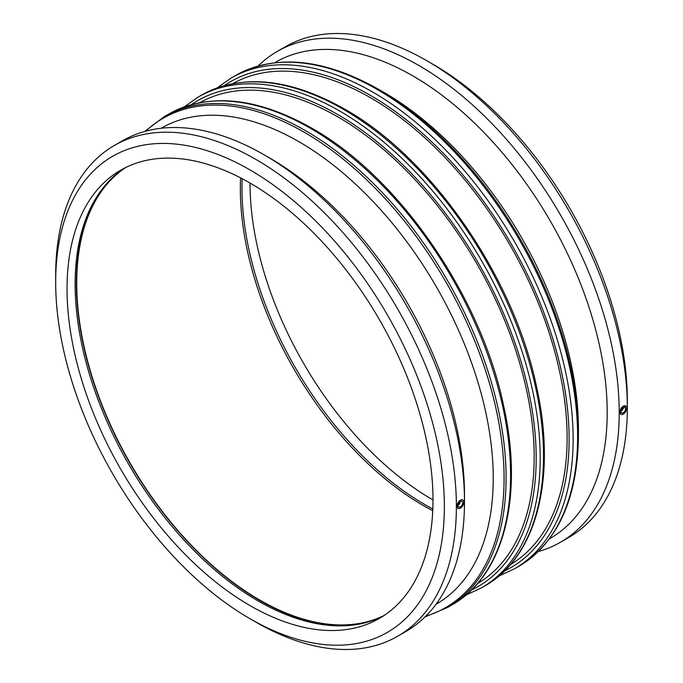 <?xml version="1.0" encoding="UTF-8"?>
<svg xmlns="http://www.w3.org/2000/svg" width="683" height="683" viewBox="0 0 683 683"><rect width="100%" height="100%" fill="white"/><g stroke="black" fill="none" stroke-linecap="round" stroke-linejoin="round"><path stroke-width="1.02" d="M622.426 408.203A1.298 0.743 -60 0 1 622.546 408.255A1.298 0.743 -60 0 1 622.546 409.749A1.298 0.743 -60 0 1 621.257 410.492A1.298 0.743 -60 0 1 621.146 410.406M459.702 502.27L459.591 502.201A1.298 0.743 -60 0 1 459.702 502.27A1.298 0.743 -60 0 1 459.975 502.859A1.298 0.743 -60 0 1 459.411 504.165A1.298 0.743 -60 0 1 458.413 504.506A1.298 0.743 -60 0 1 458.31 504.421L458.413 504.506M435.993 604.301L436.317 604.114A274.839 158.678 -120 0 0 493.237 478.296A274.839 158.678 -120 0 0 373.268 201.716A274.839 158.678 -120 0 0 161.478 128.08L161.154 128.267M477.537 583.581A277.674 160.317 -120 0 0 534.183 456.97A277.674 160.317 -120 0 0 413.539 178.126A277.674 160.317 -120 0 0 199.871 102.646M510.466 564.568A277.674 160.317 -120 0 0 567.121 437.957A277.674 160.317 -120 0 0 446.477 159.113A277.674 160.317 -120 0 0 232.801 83.633M518.935 566.233C557.9 542.217 577.741 498.599 578.441 435.37L578.441 429.103A274.839 158.678 -120 0 0 384.111 92.495L378.681 89.371A282.506 163.109 -120 0 0 378.681 89.362C323.571 58.362 275.881 53.726 235.592 75.472A283.343 163.587 60 0 1 377.264 89.507A283.343 163.587 60 0 1 577.613 436.522A283.343 163.587 60 0 1 518.935 566.233L514.444 568.819A283.343 163.587 -120 0 0 573.131 439.109A283.343 163.587 -120 0 0 372.781 92.094A283.343 163.587 -120 0 0 231.11 78.058L217.057 87.928M462.715 502.859A3.236 1.87 120 0 0 462.05 501.382A3.236 1.87 120 0 0 459.557 502.244A3.236 1.87 120 0 0 458.139 505.497A3.236 1.87 120 0 0 458.814 506.982A3.236 1.87 120 0 0 461.307 506.112A3.236 1.87 120 0 0 462.715 502.859M456.995 506.163L459.096 501.262L461.717 499.751L462.852 499.982A4.849 2.8 120 0 0 459.121 501.279A4.849 2.8 120 0 0 456.995 506.163A4.849 2.8 120 0 0 458.003 508.383L456.995 506.163M457.986 508.374L458.003 508.383A4.849 2.8 120 0 0 461.742 507.085A4.849 2.8 120 0 0 463.859 502.201A4.849 2.8 120 0 0 462.852 499.982M620.984 411.482A3.236 1.87 -60 0 1 622.401 408.229A3.236 1.87 -60 0 1 624.894 407.358A3.236 1.87 -60 0 1 625.56 408.844A3.236 1.87 -60 0 1 624.151 412.097A3.236 1.87 -60 0 1 621.658 412.967A3.236 1.87 -60 0 1 620.984 411.482M626.704 408.186A4.849 2.8 -60 0 1 624.586 413.061A4.849 2.8 -60 0 1 620.847 414.368A4.849 2.8 -60 0 1 619.84 412.148A4.849 2.8 -60 0 1 621.957 407.264A4.849 2.8 -60 0 1 625.696 405.958A4.849 2.8 -60 0 1 626.704 408.186M620.847 414.368L619.84 412.148L625.696 405.958M538.315 551.531A283.343 163.587 -120 0 0 560.538 542.208L568.64 537.53A283.343 163.587 -120 0 0 627.327 407.828L627.327 400.887A274.839 158.678 -120 0 0 432.988 64.279L426.977 60.804A283.343 163.587 -120 0 0 285.306 46.768L277.196 51.456A283.343 163.587 -120 0 0 258.02 66.038M250.012 183.044L250.012 183.044A258.755 149.398 -120 0 0 432.988 499.956A258.755 149.398 -120 0 0 320.037 239.554A258.755 149.398 -120 0 0 120.635 170.229A258.755 149.398 -120 0 0 67.045 288.678A258.755 149.398 -120 0 0 179.996 549.089A258.755 149.398 -120 0 0 379.389 618.405A258.755 149.398 -120 0 0 432.988 499.956M627.327 407.828A283.343 163.587 -120 0 0 426.977 60.804M560.538 542.208A283.343 163.587 -120 0 0 619.216 412.506A283.343 163.587 -120 0 0 495.542 127.362A283.343 163.587 -120 0 0 277.196 51.456M549.456 538.793L550.276 538.324A274.839 158.678 -120 0 0 607.196 412.506A274.839 158.678 -120 0 0 487.227 135.917A274.839 158.678 -120 0 0 275.437 62.281L274.617 62.759M250.012 618.721L256.023 622.196A283.343 163.587 -120 0 0 397.694 636.232L405.804 631.544A283.343 163.587 -120 0 0 464.483 501.843L464.483 494.902A274.839 158.678 -120 0 0 270.144 158.294L264.133 154.819A283.343 163.587 -120 0 0 122.462 140.792L114.36 145.47A283.343 163.587 -120 0 0 55.673 275.172L55.673 282.113A274.839 158.678 -120 0 0 250.012 618.721A274.839 158.678 -120 0 0 444.36 506.521A274.839 158.678 -120 0 0 250.012 169.913A274.839 158.678 -120 0 0 55.673 282.113M464.483 501.843A283.343 163.587 -120 0 0 264.133 154.819M397.694 636.232A283.343 163.587 -120 0 0 456.381 506.521A283.343 163.587 -120 0 0 332.698 221.377A283.343 163.587 -120 0 0 114.36 145.47M124.733 168.009A258.755 149.398 -120 0 0 110.723 179.347A258.755 149.398 -120 0 0 75.113 284.026A258.755 149.398 -120 0 0 175.522 530.537A258.755 149.398 -120 0 0 366.54 622.435A258.755 149.398 -120 0 0 383.359 615.972M111.397 178.681A259.241 149.671 -120 0 0 76.376 282.899A259.241 149.671 -120 0 0 176.47 529.291A259.241 149.671 -120 0 0 367.445 622.179M125.57 167.591A258.755 149.398 -120 0 0 76.727 283.095A258.755 149.398 -120 0 0 186.527 540.133A258.755 149.398 -120 0 0 384.145 615.46M240.578 177.879A258.755 149.398 -120 0 0 240.339 188.636A258.755 149.398 -120 0 0 432.74 510.713M242.124 178.681A258.755 149.398 -120 0 0 241.953 187.705A258.755 149.398 -120 0 0 432.817 508.972M145.667 131.204A282.506 163.109 60 0 1 304.319 132.297A282.506 163.109 60 0 1 504.08 478.296A282.506 163.109 60 0 1 425.705 616.245M424.98 616.962L447.408 607.529A283.343 163.587 -120 0 0 506.086 477.818A283.343 163.587 -120 0 0 305.736 130.803A283.343 163.587 -120 0 0 164.065 116.767L144.685 131.469M164.065 116.767L168.556 114.181A283.343 163.587 60 0 1 310.219 128.208A283.343 163.587 60 0 1 510.577 475.231A283.343 163.587 60 0 1 451.89 604.942L447.408 607.529M191.317 104.653A280.508 161.948 60 0 1 337.837 114.582A280.508 161.948 60 0 1 536.189 458.131A280.508 161.948 60 0 1 471.526 589.992M465.943 595.072L481.515 587.832A283.343 163.587 -120 0 0 540.193 458.131A283.343 163.587 -120 0 0 339.844 111.107A283.343 163.587 -120 0 0 198.172 97.08L184.128 106.949M198.172 97.08L201.485 95.168A283.343 163.587 60 0 1 343.156 109.195A283.343 163.587 60 0 1 543.506 456.218A283.343 163.587 60 0 1 484.828 585.92L481.515 587.832M224.246 85.631A280.508 161.948 60 0 1 370.775 95.569A280.508 161.948 60 0 1 569.127 439.109A280.508 161.948 60 0 1 504.455 570.979M578.441 435.37A282.506 163.109 -120 0 0 378.681 89.371L378.681 89.362M451.89 604.942C503.866 575.914 523.955 496.55 503.653 405.89C481.003 296.012 398.65 176.752 311.636 128.071C256.526 97.071 208.836 92.436 168.556 114.181M484.828 585.92C536.804 556.893 556.893 477.537 536.582 386.877C513.94 276.999 431.579 157.739 344.574 109.058C289.464 78.05 241.765 73.422 201.485 95.168M498.872 576.051L514.444 568.819M235.592 75.472L231.11 78.058"/></g></svg>
